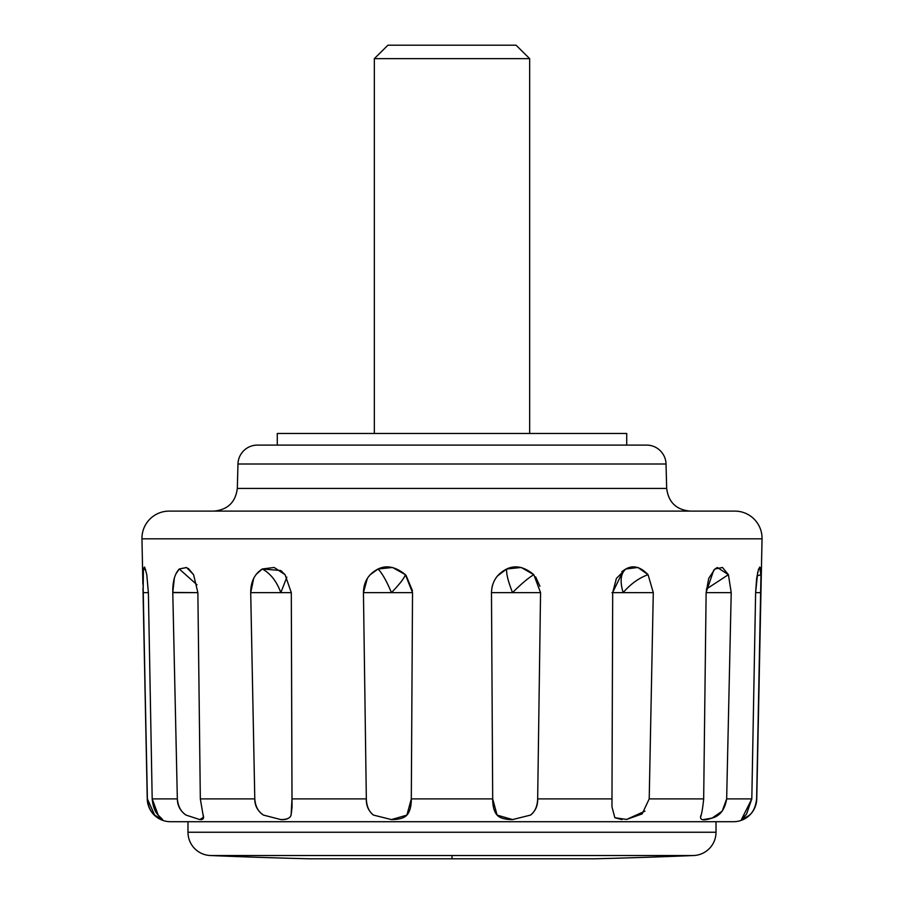 <?xml version="1.0" encoding="UTF-8"?>
<svg xmlns="http://www.w3.org/2000/svg" width="904" height="904" viewBox="0 0 904 904"><rect width="100%" height="100%" fill="white"/><g stroke="black" fill="none" stroke-linecap="round" stroke-linejoin="round"><path stroke-width="1.36" d="M759.473 567.091L760.976 574.661L760.863 592.64L756.75 798.899A23.301 23.301 0 0 1 754.806 807.724A23.301 23.301 0 0 0 756.75 798.899L756.614 798.899C755.676 807.023 752.987 812.685 748.523 815.86C743.89 818.99 741.529 820.199 741.449 819.51L746.478 814.267L751.812 798.899L755.62 592.64L757.699 572.164M700.69 818.233L700.543 817.261C701.753 813.973 702.792 807.848 703.674 798.899L706.126 592.436L713.798 570.006M621.975 819.589L614.844 817.724L611.951 806.786L612.697 592.436L623.387 570.492L625.862 568.989C620.652 573.396 619.749 581.283 623.161 592.64L611.951 592.64L623.161 592.64C619.749 581.295 620.641 573.407 625.862 568.989C633.071 564.876 640.461 566.763 648.055 574.661C638.699 578.131 630.404 584.131 623.161 592.64L653.287 592.64L649.208 798.899L703.674 798.899L649.208 798.899L642.134 813.928L626.619 819.431L614.844 817.724L611.951 806.786L612.019 798.899L537.665 798.899C537.349 806.436 534.953 811.837 530.478 815.114L512.545 819.578L497.087 815.092C494.16 811.826 492.691 806.424 492.691 798.899L411.309 798.899C411.309 806.436 409.84 811.848 406.89 815.114L391.455 819.578L373.488 815.092C369.035 811.815 366.651 806.413 366.335 798.899L291.981 798.899L291.099 815.114C289.8 818.402 286.376 819.894 280.839 819.578L263.471 815.092C258.25 811.815 255.357 806.413 254.792 798.899L200.326 798.899L254.792 798.899L250.702 592.436C250.758 581.656 254.623 573.837 262.284 568.989C270.454 573.396 276.635 581.283 280.839 592.64L250.713 592.64L253.696 578.413M369.917 574.955L378.109 568.989L392.539 567.475L405.387 574.661C404.303 578.131 399.658 584.131 391.455 592.64C386.72 581.295 382.268 573.407 378.109 568.989C382.268 573.396 386.709 581.283 391.455 592.64L363.442 592.64C363.645 581.78 368.538 573.893 378.109 568.989C386.562 564.876 395.658 566.763 405.387 574.661L412.518 592.64L411.309 798.899L492.691 798.899L491.482 592.64C491.866 581.78 496.951 573.893 506.715 568.989C506.138 573.396 508.082 581.283 512.545 592.64L491.482 592.64L512.545 592.64C508.082 581.295 506.138 573.407 506.715 568.989C515.291 564.876 524.309 566.763 533.789 574.661C528.083 578.131 520.998 584.131 512.545 592.64C521.032 584.097 528.117 578.108 533.789 574.661L540.558 592.64L537.665 798.899L612.019 798.899M188.36 568.447L193.569 574.661L197.874 592.64L172.777 592.436C172.585 581.656 174.743 573.837 179.263 568.989L197.015 584.809L179.263 568.989L186.687 567.531M143.081 572.842L143.397 568.989L144.798 567.475L146.787 574.661L148.38 592.64L143.137 592.64L143.397 568.989L145.725 569.848L143.397 568.989L144.414 567.011M716.013 821.713L716.013 832.245A23.301 23.301 0 0 1 693.684 855.523A5823.873 5823.873 0 0 1 594.448 858.8L309.552 858.8A5823.873 5823.873 0 0 1 210.316 855.523L693.684 855.523A23.301 23.301 0 0 0 716.013 832.245L716.013 821.713L187.987 821.713L187.987 832.245L716.013 832.245L187.987 832.245A23.301 23.301 0 0 0 210.316 855.523A5823.873 5823.873 0 0 0 309.552 858.8L594.448 858.8A5823.873 5823.873 0 0 0 693.684 855.523L452 855.523L452 858.8L452 855.523L210.316 855.523A23.301 23.301 0 0 1 187.987 832.245L187.987 821.713M755.62 592.64L760.863 592.64L755.62 592.64L756.637 578.492L758.558 568.989L760.241 567.475L760.976 574.661L757.055 575.927L760.976 574.661L756.614 798.899C756.23 806.402 753.54 812.063 748.523 815.86L741.449 819.51L751.812 798.899L726.658 798.899C724.895 809.509 720.059 815.905 712.137 818.063L703.583 819.566M706.126 592.64L731.212 592.64L706.126 592.64L708.713 578.413L714.94 568.989L717.347 567.52L728.409 574.661L706.363 589.092L728.409 574.661L731.212 592.64L726.658 798.899L751.812 798.899M256.126 574.39L262.284 568.989L274.161 567.475L285.042 574.661L291.303 592.64L292.048 807.102L291.099 815.114C290.252 818.097 286.828 819.578 280.839 819.578L263.471 815.092C257.583 811.024 254.691 805.622 254.792 798.899L250.713 592.64L280.839 592.64L286.862 577.17L280.839 592.64C276.647 581.295 270.465 573.407 262.284 568.989L280.635 570.514L285.042 574.661L291.303 592.64L291.981 798.899L366.335 798.899L363.442 592.64L367.306 578.503M626.721 445.107L626.721 433.457L277.279 433.457L277.279 445.107L277.279 433.457L626.721 433.457L626.721 445.107L646.631 445.107L257.369 445.107A19.413 19.413 0 0 0 237.967 464.012L666.033 464.012A19.413 19.413 0 0 0 646.631 445.107A19.413 19.413 0 0 1 666.033 464.012L237.967 464.012L237.323 488.42L666.677 488.42L666.033 464.012L666.677 488.42C668.429 502.161 676.192 509.72 689.967 511.11C676.192 509.72 668.429 502.161 666.677 488.42L237.323 488.42C235.571 502.161 227.808 509.72 214.033 511.11C227.808 509.72 235.571 502.161 237.323 488.42L237.967 464.012A19.413 19.413 0 0 1 257.369 445.107L646.631 445.107M141.962 538.841L762.038 538.841A27.176 27.176 0 0 0 734.873 511.11L169.127 511.11A27.176 27.176 0 0 0 141.962 538.841L142.877 583.973L141.962 538.841A27.176 27.176 0 0 1 169.127 511.11L734.873 511.11A27.176 27.176 0 0 1 762.038 538.841L141.962 538.841M203.106 815.012L203.14 815.114C204.281 818.402 203.174 819.894 199.818 819.578L186.043 815.092C180.969 811.803 178.077 806.402 177.342 798.899L152.188 798.899C152.945 806.47 154.957 811.871 158.2 815.114L162.404 819.578L154.607 815.092C150.55 811.792 148.143 806.391 147.386 798.899L147.25 798.899A23.301 23.301 0 0 0 170.551 821.713L733.449 821.713A23.301 23.301 0 0 0 754.614 808.165A23.301 23.301 0 0 1 733.449 821.713L170.551 821.713A23.301 23.301 0 0 1 147.25 798.899L142.979 578.503M154.708 815.193L147.386 798.899L143.137 592.64L148.38 592.64L152.188 798.899L177.342 798.899L172.777 592.436L174.325 578.413M726.658 798.899L722.206 811.137L712.137 818.063C704.465 820.64 700.589 820.38 700.543 817.261L700.736 815.758M644.947 811.159L626.619 819.431M406.032 575.351L412.473 590.775M491.934 587.566L492.77 584.368M497.415 575.995L506.715 568.989L521.212 567.475L533.789 574.661M535.643 576.888L539.925 586.244M612.697 592.64L616.392 578.413L625.862 568.989L637.908 567.475L648.055 574.661L653.287 592.64L649.208 798.899M714.94 568.989L722.454 567.475L728.409 574.661L731.212 592.64M756.75 798.899L762.038 538.841L756.75 798.899M142.968 588.301L147.25 798.899L142.968 588.301M175.941 573.825L179.263 568.989L186.529 567.475L193.569 574.661L197.874 592.64L200.326 798.899L203.457 817.272L199.818 819.578L186.043 815.092C180.303 811.024 177.399 805.622 177.342 798.899L172.788 592.64L197.874 592.64L200.326 798.899M733.449 821.713L170.551 821.713M344.288 821.713L559.712 821.713M553.033 821.713L350.967 821.713M695.922 821.713L638.687 821.713M146.787 574.661L148.38 592.64L152.188 798.899L158.2 815.114L162.55 819.419M291.303 592.64L280.839 592.64L291.303 592.64M412.518 592.64L391.455 592.64L412.518 592.64L411.309 798.899L406.89 815.114C404.144 818.097 399.003 819.578 391.455 819.578L373.488 815.092C368.482 811.024 366.086 805.622 366.335 798.899L363.442 592.64L391.455 592.64C399.681 584.097 404.325 578.108 405.387 574.661M540.558 592.64L512.545 592.64L540.558 592.64L537.665 798.899C537.914 805.645 535.518 811.046 530.478 815.114L512.545 819.578C504.986 819.578 499.833 818.086 497.087 815.092L492.691 798.899L491.482 592.64M648.055 574.661L653.287 592.64L623.161 592.64C630.438 584.097 638.744 578.108 648.055 574.661M516.06 45.2L387.94 45.2L374.346 58.647L529.654 58.647L516.06 45.2L529.654 58.647L374.346 58.647L374.346 433.457L374.346 58.647L387.94 45.2L516.06 45.2M529.654 433.457L529.654 58.647L529.654 433.457M621.828 571.69L623.387 570.492M280.635 570.514L282.082 571.611"/></g></svg>
